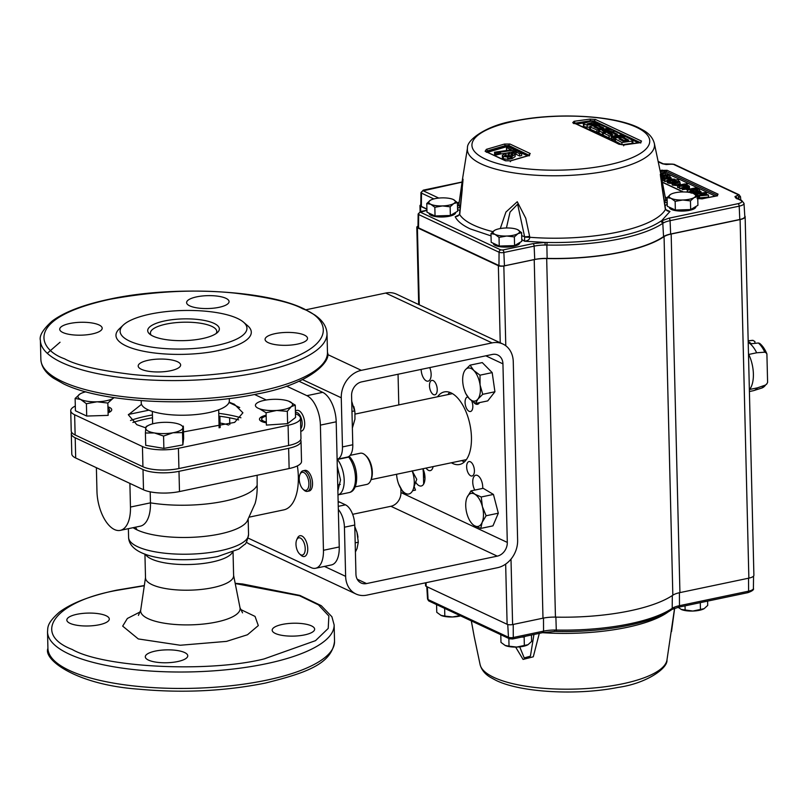 <?xml version="1.0" encoding="UTF-8"?>
<svg xmlns="http://www.w3.org/2000/svg" width="808" height="808" viewBox="0 0 808 808"><rect width="100%" height="100%" fill="white"/><g stroke="black" fill="none" stroke-linecap="round" stroke-linejoin="round"><path stroke-width="1.21" d="M62.893 332.522A21.24 6.444 -1.4 0 0 86.83 334.795A21.24 6.444 -1.4 0 0 102.182 328.21A21.24 6.444 -1.4 0 0 99.01 324.937A21.24 6.444 -1.4 0 0 75.073 322.665A21.24 6.444 -1.4 0 0 59.721 329.25A21.24 6.444 -1.4 0 0 62.893 332.522M141.36 369.296A21.24 6.444 -1.4 0 0 165.297 371.569A21.24 6.444 -1.4 0 0 180.649 364.994A21.24 6.444 -1.4 0 0 177.477 361.721A21.24 6.444 -1.4 0 0 153.54 359.449A21.24 6.444 -1.4 0 0 138.188 366.024A21.24 6.444 -1.4 0 0 141.36 369.296M189.779 305.889A21.24 6.444 -1.4 0 0 213.716 308.161A21.24 6.444 -1.4 0 0 229.068 301.576A21.24 6.444 -1.4 0 0 225.897 298.304A21.24 6.444 -1.4 0 0 201.96 296.031A21.24 6.444 -1.4 0 0 186.608 302.616A21.24 6.444 -1.4 0 0 189.779 305.889M129.583 341.077A63.448 19.251 178.6 0 1 123.26 325.099A63.448 19.251 178.6 0 1 176.023 310.797A63.448 19.251 178.6 0 1 237.481 318.433A63.448 19.251 178.6 0 1 243.501 322.16A63.448 19.251 178.6 0 1 210.696 346.551A63.448 19.251 178.6 0 1 129.583 341.077M123.26 325.099L119.321 328.836A67.69 20.543 -1.4 0 0 126.068 345.885A67.69 20.543 -1.4 0 0 212.615 351.722A67.69 20.543 -1.4 0 0 247.622 325.695L243.501 322.16M213.999 323.362A35.835 10.878 178.6 0 1 217.574 332.391A35.835 10.878 178.6 0 1 187.769 340.461A35.835 10.878 178.6 0 1 153.055 336.148A35.835 10.878 178.6 0 1 149.652 334.047A35.835 10.878 178.6 0 1 168.185 320.271A35.835 10.878 178.6 0 1 213.999 323.362M216.11 333.563A33.178 10.07 -1.4 0 0 216.766 331.472A33.178 10.07 -1.4 0 0 211.807 326.361A33.178 10.07 -1.4 0 0 174.407 322.806A33.178 10.07 -1.4 0 0 150.419 333.098A33.178 10.07 -1.4 0 0 151.177 335.148M268.246 342.663A21.24 6.444 -1.4 0 0 292.183 344.935A21.24 6.444 -1.4 0 0 307.535 338.35A21.24 6.444 -1.4 0 0 304.364 335.078A21.24 6.444 -1.4 0 0 280.426 332.815A21.24 6.444 -1.4 0 0 265.075 339.39A21.24 6.444 -1.4 0 0 268.246 342.663M141.188 400.657L141.238 402.899A44.066 13.372 -1.4 0 0 147.824 409.686A44.066 13.372 -1.4 0 0 197.495 414.403A44.066 13.372 -1.4 0 0 229.341 400.748L229.29 398.506M239.734 407.545L229.25 402.626A26.149 7.939 -1.4 0 0 229.007 402.515M148.894 410.171L128.432 414.464M70.73 410.727L71.225 430.957A26.149 7.939 -1.4 0 0 75.134 434.977L142.935 466.761A26.149 7.939 -1.4 0 0 178.922 468.539L288.577 445.521A26.149 7.939 -1.4 0 0 300.97 438.441L300.475 418.211A26.149 7.939 178.6 0 1 288.082 425.291L178.427 448.309A26.149 7.939 178.6 0 1 142.44 446.531L74.639 414.756A26.149 7.939 178.6 0 1 70.73 410.727A26.149 7.939 178.6 0 1 75.316 406.071M295.465 413.666L296.566 414.181A26.149 7.939 178.6 0 1 300.475 418.211M240.936 417.776A75.407 22.877 -1.4 0 0 218.766 413.353M152.419 414.969A75.407 22.877 -1.4 0 0 130.492 420.483M218.675 409.838A14.867 4.515 -1.4 0 0 219.2 409.606M262.176 418.059L260.691 417.362M266.145 415.261A14.867 4.515 -1.4 0 0 261.691 421.503A14.867 4.515 -1.4 0 0 266.337 422.826M108.09 412.797A14.867 4.515 -1.4 0 0 109.514 407.434A14.867 4.515 -1.4 0 0 107.939 406.828M254.55 394.486L266.276 399.98M229.129 402.182L234.36 404.232L242.915 412.807L234.633 422.392L183.487 431.906M145.814 427.876L136.845 424.705L128.361 414.807L141.521 404.323M337.279 466.267L340.532 479.952L337.885 490.87M114.09 397.627A18.584 5.636 178.6 0 1 112.888 398.485A18.584 5.636 178.6 0 1 106.302 400.758A18.584 5.636 178.6 0 1 97.091 401.798L86.406 403.717L80.729 399.495L75.124 398.435L80.164 393.87A18.584 5.636 178.6 0 1 80.962 393.446A18.584 5.636 178.6 0 1 85.84 391.799M112.888 398.485L107.848 403.051L97.091 401.798A18.584 5.636 178.6 0 1 80.729 399.495A18.584 5.636 178.6 0 1 80.164 393.87L80.81 393.516M107.848 403.051L108.151 415.373L86.709 416.049L86.406 403.717M75.124 398.435L75.427 410.757L86.709 416.049M107.969 408A12.645 3.838 178.6 0 1 109.514 409.777A12.645 3.838 178.6 0 1 108.06 411.625M182.537 432.603L182.84 444.935L183.648 438.401L183.345 426.079L182.537 432.603L173.013 432.755L163.569 436.067L154.449 432.957A18.584 5.636 178.6 0 1 147.915 430.957A18.584 5.636 178.6 0 1 145.773 428.159L146.218 426.483L148.763 425.23A18.584 5.636 178.6 0 1 155.661 423.17A18.584 5.636 178.6 0 1 182.901 427.755A18.584 5.636 178.6 0 1 173.013 432.755A18.584 5.636 178.6 0 1 154.449 432.957L145.41 433.007L145.773 428.159A18.584 5.636 178.6 0 1 148.763 425.23M182.84 444.935L163.873 448.389L163.569 436.067M163.873 448.389L145.713 445.329L145.41 433.007M164.115 493.062A9.999 3.03 -1.4 0 0 167.741 492.981M355.136 486.87L366.802 484.416A15.928 7.888 -101.9 0 0 370.62 480.72L371.155 479.487A14.605 7.232 -101.9 0 0 372.316 473.932A14.605 7.232 -101.9 0 0 366.226 456.005L365.236 455.096A15.928 7.888 -101.9 0 0 360.257 453.238L350.096 455.379M370.62 480.72A15.928 7.888 -101.9 0 0 371.882 474.649A15.928 7.888 -101.9 0 0 365.236 455.096M299.96 474.447L300.495 473.225A10.524 5.212 78.1 0 1 303.02 470.781A10.524 5.212 78.1 0 1 310.706 484.921A10.524 5.212 78.1 0 1 307.343 491.375A10.524 5.212 78.1 0 1 304.05 490.153L303.071 489.244A9.201 4.555 78.1 0 1 299.233 477.952A9.201 4.555 78.1 0 1 299.96 474.447A9.201 4.555 78.1 0 1 305.596 473.953A9.201 4.555 78.1 0 1 308.878 484.679A9.201 4.555 78.1 0 1 303.071 489.244M271.316 399.425A18.584 5.636 178.6 0 1 288.577 401.121L295.263 405.121L291.244 406.646A18.584 5.636 178.6 0 1 276.659 410.464L266.084 412.747L259.408 408.757A18.584 5.636 178.6 0 1 271.316 399.425M288.577 401.121A18.584 5.636 178.6 0 1 289.416 401.455A18.584 5.636 178.6 0 1 291.244 406.646L287.315 411.343L276.659 410.464A18.584 5.636 178.6 0 1 259.408 408.757M295.263 405.121L295.556 417.443L287.618 423.665L266.387 425.079L266.084 412.747M287.618 423.665L287.315 411.343M266.317 421.998A12.645 3.838 178.6 0 1 261.691 419.16A12.645 3.838 178.6 0 1 266.165 416.1M240.451 609.394L255.045 616.413L258.308 625.584L247.46 634.765L226.533 641.38L180.285 645.249L138.289 638.936L122.675 626.119L127.361 618.474L140.329 611.838M144.299 585.76L117.453 590.254C55.419 601.132 30.714 633.482 72.235 649.481C103.545 667.62 208.292 672.791 264.014 658.954L315.534 640.643L328.21 628.432L328.866 616.009L318.483 604.889L299.546 595.769L235.219 583.528M150.187 491.84L150.46 502.849A31.855 15.776 78.1 0 1 140.259 526.18L120.251 530.381A31.855 15.776 78.1 0 1 96.96 491.345L96.384 467.691M257.116 475.256L257.156 485.285A45.389 22.473 -101.9 0 1 255.065 503.576L247.046 521.392A59.994 18.2 178.6 0 1 219.705 534.017A59.994 18.2 178.6 0 1 137.148 529.937A59.994 18.2 178.6 0 1 133.108 527.675M233.037 551.965L233.623 575.73A44.066 13.372 178.6 0 1 212.736 587.668A44.066 13.372 178.6 0 1 152.096 584.679A44.066 13.372 178.6 0 1 145.511 577.892L144.935 554.116M304.576 634.906A21.24 6.444 178.6 0 1 283.143 635.543A21.24 6.444 178.6 0 1 272.185 630.19A21.24 6.444 178.6 0 1 282.245 624.443A21.24 6.444 178.6 0 1 303.677 623.806A21.24 6.444 178.6 0 1 314.645 629.159A21.24 6.444 178.6 0 1 304.576 634.906M99.222 624.766A21.24 6.444 178.6 0 1 77.79 625.402A21.24 6.444 178.6 0 1 66.832 620.049A21.24 6.444 178.6 0 1 76.891 614.302A21.24 6.444 178.6 0 1 98.323 613.666A21.24 6.444 178.6 0 1 109.292 619.009A21.24 6.444 178.6 0 1 99.222 624.766M177.689 661.55A21.24 6.444 178.6 0 1 156.257 662.176A21.24 6.444 178.6 0 1 145.299 656.833A21.24 6.444 178.6 0 1 155.358 651.076A21.24 6.444 178.6 0 1 176.79 650.44A21.24 6.444 178.6 0 1 187.759 655.793A21.24 6.444 178.6 0 1 177.689 661.55M249.551 517.069L283.79 509.878A45.389 22.473 -101.9 0 0 298.334 476.639A45.389 22.473 -101.9 0 0 297.374 465.893M248.127 538.098L311.11 567.62A24.553 12.16 -101.9 0 0 315.585 568.266L331.391 564.943A24.553 12.16 -101.9 0 0 339.249 546.965L336.199 421.796A24.553 12.16 -101.9 0 0 322.715 392.355L299.091 381.285M315.585 568.266A24.553 12.16 -101.9 0 0 323.452 550.288L320.392 425.119A24.553 12.16 -101.9 0 0 306.909 395.668L286.577 386.143M304.565 470.448A10.534 5.222 78.1 0 1 312.534 483.295A10.534 5.222 78.1 0 1 308.898 491.052M300.596 439.845A26.149 7.939 178.6 0 1 301.031 441.219A26.149 7.939 178.6 0 1 288.638 448.309L178.992 471.327A26.149 7.939 178.6 0 1 143.006 469.549L75.195 437.764A26.149 7.939 178.6 0 1 71.296 433.734A26.149 7.939 178.6 0 1 71.66 432.331M301.031 441.219L301.525 461.449A26.149 7.939 178.6 0 1 289.133 468.539L179.487 491.557A26.149 7.939 178.6 0 1 143.501 489.779L75.689 457.995A26.149 7.939 178.6 0 1 71.791 453.965L71.296 433.734M229.785 424.574L229.624 417.817M220.059 423.059A26.149 7.939 178.6 0 1 228.462 425.069M238.643 419.887A75.386 22.877 -1.4 0 0 218.837 416.13M152.49 417.756A75.386 22.877 -1.4 0 0 146.521 418.897A75.386 22.877 -1.4 0 0 132.886 422.473M129.886 483.396L130.462 507.05A31.855 15.776 78.1 0 1 120.251 530.381M421.17 369.397A9.484 4.697 -101.9 0 0 421.17 369.549A9.484 4.697 -101.9 0 0 428.109 381.164A9.484 4.697 -101.9 0 0 431.139 374.225A9.484 4.697 -101.9 0 0 429.725 367.6M437.229 389.426A7.373 3.656 -101.9 0 0 431.846 380.396A7.373 3.656 -101.9 0 0 429.482 385.79A7.373 3.656 -101.9 0 0 434.876 394.829A7.373 3.656 -101.9 0 0 437.229 389.426M467.842 397.041A7.373 3.656 -101.9 0 0 467.438 397.082A7.373 3.656 -101.9 0 0 465.075 402.475A7.373 3.656 -101.9 0 0 470.468 411.514A7.373 3.656 -101.9 0 0 472.832 406.111A7.373 3.656 -101.9 0 0 471.64 400.758M482.679 488.426A9.484 4.697 -101.9 0 0 482.719 486.85A9.484 4.697 -101.9 0 0 475.781 475.225A9.484 4.697 -101.9 0 0 472.741 482.174A9.484 4.697 -101.9 0 0 474.781 490.082M474.407 470.609A7.373 3.656 -101.9 0 0 469.014 461.57A7.373 3.656 -101.9 0 0 466.65 466.974A7.373 3.656 -101.9 0 0 472.044 476.003A7.373 3.656 -101.9 0 0 474.407 470.609M447.854 394.607A37.087 18.362 78.1 0 1 449.804 392.355M451.379 462.762A37.087 18.362 -101.9 0 0 459.56 464.489A37.087 18.362 -101.9 0 0 471.448 437.34A37.087 18.362 -101.9 0 0 444.329 391.91A37.087 18.362 -101.9 0 0 437.532 396.779M352.783 444.754L351.581 395.617A12.14 9.878 -64.9 0 1 361.62 381.891L492.335 354.449A12.14 9.878 -64.9 0 1 497.768 355.025A12.14 9.878 -64.9 0 1 502.94 363.853L507.303 542.41A12.14 9.878 -64.9 0 1 497.263 556.136L366.549 583.578A12.14 9.878 -64.9 0 1 361.115 583.002A12.14 9.878 -64.9 0 1 355.944 574.175L354.752 525.038L344.43 527.21L345.632 576.346A24.27 19.766 115.1 0 0 355.964 593.991A24.27 19.766 115.1 0 0 366.832 595.132L497.546 567.691A24.27 19.766 115.1 0 0 517.625 540.239L513.262 361.681A24.27 19.766 115.1 0 0 502.919 344.036A24.27 19.766 115.1 0 0 492.052 342.895L361.338 370.337A24.27 19.766 115.1 0 0 341.269 397.788L342.461 446.925L352.783 444.754A16.857 8.343 78.1 0 1 347.389 457.096L337.108 459.257A16.857 8.343 -101.9 0 0 342.461 446.925M400.849 488.749L400.95 492.547A12.14 9.878 -64.9 0 1 390.91 506.283L352.642 514.312M502.919 344.036L396.566 294.183A24.27 19.766 115.1 0 0 385.699 293.041L305.899 309.787M246.359 542.117A24.27 19.766 115.1 0 0 249.601 544.138L355.964 593.991M338.259 506.353L345.491 504.828A16.857 8.343 78.1 0 1 354.752 525.038M344.43 527.21A16.857 8.343 -101.9 0 0 338.34 509.515M345.491 504.828L339.552 502.051L338.158 502.344M338.138 501.435A67.428 33.38 78.1 0 1 339.552 502.051M398.051 374.245L398.799 404.909M464.398 461.883A37.087 18.362 78.1 0 1 461.701 460.6M426.089 468.074A9.484 4.697 -101.9 0 0 430.29 470.64A9.484 4.697 -101.9 0 0 433.108 466.6M473.599 402.182A9.484 4.697 -101.9 0 0 477.488 404.313A9.484 4.697 -101.9 0 0 479.518 402.616M415.544 481.952A11.585 5.737 -101.9 0 0 421.897 485.79A11.585 5.737 -101.9 0 0 424.978 477.518A11.585 5.737 -101.9 0 0 422.938 468.741M412.787 470.872A11.585 5.737 -101.9 0 0 412.787 471.801A11.585 5.737 -101.9 0 0 412.817 472.478M424.978 478.053A11.585 5.737 78.1 0 1 423.109 469.64A11.585 5.737 78.1 0 1 423.099 469.094M640.249 142.693L641.542 141.087L595.405 119.463L589.921 119.099L574.064 121.301L572.761 122.594L595.799 132.34L618.898 144.218L624.392 144.885L640.249 142.693A1.323 0.687 82.8 0 0 639.986 142.632A1.323 0.687 82.8 0 0 639.754 142.753M665.257 208.727A9.292 1.818 169.4 0 1 665.55 209.07A9.292 1.818 169.4 0 1 665.388 209.514L661.691 184.971L660.883 174.447L654.339 143.41A93.607 28.401 178.6 0 1 610.171 170.367A93.607 28.401 178.6 0 1 481.356 164.004A93.607 28.401 178.6 0 1 467.479 147.985L462.449 179.406L462.206 189.799L459.803 213.706A9.292 0.818 6.4 0 1 459.601 213.504L462.934 180.972M666.964 660.015C667.953 668.186 646.602 683.457 618.07 687.406C577.478 695.587 520.968 692.618 496.072 680.407L490.426 677.346C484.931 674.064 481.497 669.812 480.104 664.59A93.607 28.401 -1.4 0 0 493.9 677.417A93.607 28.401 -1.4 0 0 622.715 683.78A93.607 28.401 -1.4 0 0 666.964 660.015L674.579 608.323M695.91 206.494L695.91 206.727A13.271 4.03 178.6 0 1 689.628 210.322A13.271 4.03 178.6 0 1 676.225 210.716A13.271 4.03 178.6 0 1 669.378 207.373L669.367 207.242M455.601 212.413L455.601 212.645A13.271 4.03 178.6 0 1 449.319 216.241A13.271 4.03 178.6 0 1 435.916 216.645A13.271 4.03 178.6 0 1 429.068 213.302L429.068 213.161M519.807 242.511L519.817 242.743A13.271 4.03 178.6 0 1 513.524 246.339A13.271 4.03 178.6 0 1 500.122 246.733A13.271 4.03 178.6 0 1 493.274 243.39L493.274 243.258M595.779 127.765L595.759 126.715L594.708 126.634A859.874 700.031 -64.9 0 0 594.183 126.705L593.941 126.967A858.601 425.119 78.1 0 1 598.021 128.755A860.025 700.162 -64.9 0 1 603.344 128.018L603.596 127.957M597.769 125.957L597.748 125.22A858.167 424.907 78.1 0 1 603.596 127.745L603.344 128.018M597.748 125.22A859.793 699.97 -64.9 0 1 600.607 124.846A857.934 424.786 78.1 0 1 607.646 127.906L607.06 128.916M607.697 129.876L607.707 130.179A857.934 424.786 -101.9 0 0 607.182 129.947M590.537 128.512L589.941 129.149A858.793 425.22 78.1 0 1 596.981 132.239A860.055 700.193 -64.9 0 1 598.566 132.007M603.586 131.3A860.055 700.193 -64.9 0 1 607.111 130.825L607.091 129.967M596.981 132.239L596.93 129.967A860.055 700.193 -64.9 0 1 607.05 128.543M589.941 129.149L589.88 126.876A858.793 425.22 78.1 0 1 596.93 129.967M590.476 126.24L589.88 126.876L590.476 126.24A859.793 699.97 115.1 0 1 594.89 125.614L597.415 125.806A858.268 424.947 78.1 0 1 601.899 127.745L601.91 128.209M594.94 127.401L594.92 126.614M599.051 128.613L599.041 128.139A860.005 700.142 -64.9 0 1 601.899 127.745M595.759 126.715A858.48 425.059 78.1 0 1 599.041 128.139M583.861 124.361L583.911 126.644L587.194 127.23L587.143 124.947A858.924 806.717 -30.8 0 1 599.95 124.573L597.536 123.573A858.742 803.596 -33.7 0 0 587.244 123.937A860.005 507.323 102.1 0 1 593.688 122.028A857.934 424.786 -101.9 0 0 591.274 121.089A859.954 494.173 101.5 0 0 583.689 123.422L583.861 124.361L587.143 124.947M583.891 125.654A859.954 494.173 101.5 0 0 583.75 125.695L583.709 124.301M593.729 123.695L593.688 122.028M599.96 124.927L599.95 124.573A857.571 424.614 -101.9 0 1 600.576 124.846M587.194 127.23A858.924 806.717 -30.8 0 1 589.618 127.139M583.75 125.695L583.285 123.998M620.756 139.915L620.726 138.673L619.675 138.552L619.696 139.35M619.675 138.552A859.641 699.849 115.1 0 0 619.16 138.623L618.908 138.936A858.601 425.119 78.1 0 1 622.998 141.127A859.318 699.587 -64.9 0 1 628.321 140.39L628.574 140.319M620.726 138.673A858.48 425.059 78.1 0 1 624.018 140.43A859.379 699.637 -64.9 0 1 626.877 140.037L626.887 140.582M624.029 140.986L624.018 140.43M628.321 140.39L628.574 140.077A858.167 424.907 78.1 0 0 622.715 136.966A859.742 699.93 -64.9 0 1 625.574 136.592A857.934 424.786 78.1 0 1 632.634 140.36L632.038 141.097L632.634 140.36M622.736 137.835L622.715 136.966M632.098 143.369L632.038 141.097A859.167 699.465 -64.9 0 0 621.908 142.511L621.968 144.794A859.167 699.465 -64.9 0 1 632.098 143.369L632.684 142.632M615.494 140.259L614.908 140.986L614.848 138.713A858.793 425.22 78.1 0 1 621.908 142.511M614.908 140.986A858.793 425.22 78.1 0 1 621.968 144.794M615.443 137.986L614.848 138.713L615.443 137.986A859.742 699.93 115.1 0 1 619.857 137.36L622.372 137.643A858.268 424.947 78.1 0 1 626.877 140.037M619.908 139.461L619.888 138.532M613.272 138.996A859.864 700.031 115.1 0 0 611.535 139.249A858.793 425.22 78.1 0 1 613.302 140.158L613.242 137.875A858.793 425.22 -101.9 0 0 611.474 136.976A859.864 700.031 -64.9 0 1 623.16 135.35A857.934 424.786 78.1 0 1 624.927 136.259L624.938 136.673M613.242 137.875A859.773 699.96 -64.9 0 1 624.927 136.259M613.302 140.158A859.773 699.96 -64.9 0 1 614.615 139.966M611.535 139.249L611.474 136.976M609.03 135.734A858.793 425.22 78.1 0 0 603.182 132.876L603.233 135.148A858.793 425.22 78.1 0 1 609.091 138.006L609.03 135.734C613.292 136.623 615.231 136.35 614.878 134.896C619.13 135.805 621.079 135.542 620.716 134.108L621.251 135.603M603.182 132.876A860.086 700.203 -64.9 0 1 614.858 131.249A857.934 424.786 78.1 0 1 620.716 134.108M617.12 134.583A857.934 424.786 -101.9 0 0 614.918 133.522L614.908 133.027M614.918 133.522A860.086 700.203 115.1 0 0 614.141 133.623M613.767 132.472A860.055 700.193 115.1 0 0 607.798 133.3A858.601 425.119 78.1 0 1 611.404 135.077L612.969 134.855A858.49 425.069 -101.9 0 0 610.161 133.472A860.045 700.172 -64.9 0 1 613.009 133.078A858.278 424.957 78.1 0 1 615.817 134.461L617.383 134.249A858.167 424.907 -101.9 0 0 613.767 132.472L613.797 133.461M610.181 134.471L610.161 133.472M615.413 136.401L614.878 134.896M486.406 152.278L487.264 150.914L505.283 145.652L504.465 144.066L486.416 149.339L485.133 151.268L505.404 160.772L510.888 160.802L528.937 155.54L530.22 153.53A1.323 1.071 117 0 0 529.169 155.005L529.442 155.207M529.179 155.328L508.929 145.521L508.949 146.379L505.303 146.369L505.283 145.652L508.929 145.521A1.323 1.091 -66.8 0 1 509.949 144.026L504.465 144.066M505.404 160.772A1.323 1.071 117 0 1 506.121 160.822L510.606 160.762L528.654 155.5A1.323 0.636 74.5 0 1 528.937 155.54M527.503 155.813L508.545 146.975L505.626 146.995L487.618 152.257M516.039 152.025L516.1 154.298A858.278 424.957 78.1 0 1 519.675 156.035L519.625 153.762A858.278 424.957 -101.9 0 0 516.039 152.025A859.944 769.044 128.1 0 0 511.504 152.944L514.272 153.48L515.07 154.338L512.06 156.348L512.11 158.621L515.13 156.611L515.07 154.338M512.06 156.348L507.656 157.075L503.303 156.449L503.354 158.722L507.707 159.348L512.11 158.621M507.656 157.075L507.707 159.348M503.303 156.449L502.324 155.439L504.697 153.682A857.52 491.941 75.7 0 1 506.141 154.217L505.111 155.904L510.696 155.762L512.12 153.833L512.161 155.186M502.324 155.439L502.384 157.722L503.354 158.722M504.556 155.338L505.111 155.904M506.141 154.217L506.192 156.227M510.717 156.681L510.747 158.045L507.687 158.57M512.797 154.51L509.07 153.449L509.121 155.722L510.787 155.742M512.08 157.53L510.747 158.045M509.07 153.449A857.823 353.136 -99.7 0 0 508.03 152.793L508.081 155.075A857.823 353.136 80.3 0 1 509.121 155.722M508.03 152.793A859.985 770.034 -51.6 0 1 517.029 150.975A858.429 425.038 78.1 0 1 521.625 153.197A860.005 700.142 115.1 0 0 519.625 153.762M519.675 156.035A860.005 700.142 -64.9 0 1 521.675 155.479L521.625 153.197M516.08 153.449A859.985 770.034 128.4 0 0 514.676 153.722M514.676 149.864A860.096 700.213 115.1 0 0 513.05 150.318L495.779 152.773A857.106 424.382 -101.9 0 0 494.536 152.217L511.424 149.854A858.278 424.957 -101.9 0 0 506.464 147.612A859.995 700.132 -64.9 0 1 508.474 147.046A858.429 425.038 78.1 0 1 514.676 149.864L514.706 151.429M513.05 150.318L513.09 151.763M500.455 151.692L500.506 153.964L508.03 152.914M495.779 152.773L495.829 155.045A857.106 424.382 78.1 0 0 494.597 154.49L494.536 152.217M500.485 153.187L495.809 154.156M506.464 147.612L506.525 149.884A858.278 424.957 78.1 0 1 506.959 150.076M495.829 155.045L500.506 153.964M515.07 154.5A859.944 769.044 -51.9 0 1 516.1 154.298M486.416 149.339A1.323 0.616 -107 0 1 487.264 150.914L487.285 151.631L505.303 146.369L505.616 146.995A859.833 700.001 115.1 0 0 487.85 152.177M506.121 160.822L485.133 151.268M510.292 161.711L510.888 160.802L510.292 161.711M597.375 123.573A857.571 424.614 -101.9 0 0 593.85 122.22L594.254 120.988L640.32 142.582L641.542 141.087M524.675 237.017L524.523 241.218C528.038 240.784 529.765 239.461 529.725 237.269A9.292 1.091 177.5 0 1 524.675 237.017L524.614 236.794A9.292 0.758 -8.5 0 0 529.624 236.391L525.755 218.261L517.261 201.727L505.939 212.039L500.283 228.543M661.388 176.952L669.903 175.164L668.62 174.568L661.055 175.306M669.226 177.346L667.287 177.75M666.145 177.992L664.186 178.396M669.903 175.164L669.943 176.922M661.146 175.71L667.529 175.083L661.277 176.397M660.924 174.679L665.337 173.023L664.045 172.417L660.601 173.144M665.337 173.023L665.378 174.882M660.722 173.7L663.388 173.144L660.803 174.104M668.529 180.527L669.973 179.447L673.68 179.427L672.145 180.527L668.256 180.234L668.58 182.547L668.549 181.012M669.973 179.447L670.004 180.77M673.7 180.053L674.024 181.739M672.155 181.053L672.175 181.78M668.691 183.042L667.368 182.749L667.317 180.729L669.731 181.032L668.64 181.265L668.691 183.285L669.781 183.052L669.741 181.558M667.368 182.749L666.842 180.234L667.317 180.729L669.196 179.083L674.771 179.164L674.862 179.962L679.275 179.558L668.64 181.265M674.811 181.113L674.801 180.497M674.003 180.921L674.69 181.133M667.337 181.719L668.277 181.346M674.872 180.487L674.882 181.103M678.508 179.719L678.548 181.113M678.336 185.8L685.538 184.295L684.75 183.921L677.548 185.436L678.336 185.8M677.548 185.436L677.599 187.456L679.447 187.072M684.77 184.456L684.78 185.194M686.558 187.688L680.255 188.708L679.477 188.335L679.427 186.315L686.628 184.8L687.406 185.173L686.406 185.386L688.891 185.779L688.567 186.81L682.235 187.638L687.537 185.921L687.881 188.224M688.891 185.779L688.618 188.83L682.285 189.658L687.588 187.941M688.941 187.799L688.618 188.83M679.477 188.335L682.427 187.719M686.649 185.678L686.679 186.698M679.427 186.315L687.537 185.921L687.547 186.466M686.588 188.759L686.548 187.264M691.739 191.769L691.719 190.738L699.415 189.123L699.455 190.819M697.647 189.971L697.658 190.557M695.728 191.91L697.294 192.375L693.557 192.254L693.668 191.648L695.728 191.91L693.759 192.344M692.244 192.657L691.194 193.152M695.809 189.88L695.84 191.344M691.143 191.122L689.84 191.284L690.981 190.355L694.476 189.254L699.415 189.123M691.183 192.779L691.153 191.344M689.87 192.496L689.84 191.284M690.527 192.627L690.507 191.516M696.617 194.374L706.475 192.304L695.829 194.011L696.617 194.374L696.637 195.475M706.475 192.304L706.515 194.324L705.293 194.587M699.193 195.869L698.597 195.991M696.385 195.374L698.94 195.425L704.445 193.152L705.273 193.546L705.303 194.869M697.526 197.566L698.637 197.475L698.597 195.91M702.192 195.142L705.273 193.546M702.192 194.779L707.646 194.657L708.465 195.041L708.515 197.061L699.546 197.869L699.506 195.839L708.465 195.041M699.506 195.839L697.011 195.97M696.193 191.435L696.173 190.648L700.334 191.143L700.455 192.274L700.334 191.143M698.708 192.657L699.415 192.819M696.213 192.577L696.203 192.072M700.465 193.031L700.455 192.274L699.405 192.516L699.425 193.253M697.89 193.577L697.87 192.839L694.971 193.607L694.193 193.233L694.84 192.94L692.244 192.405L692.82 191.304L699.486 191.779L696.173 190.648M692.264 193.082L692.244 192.405M694.88 194.294L694.86 193.546M697.87 192.839L699.405 192.516M694.971 193.607L694.991 194.374M687.547 190.122L697.405 188.052L696.547 187.658L686.689 189.718L687.547 190.122L687.598 192.153L686.739 191.749L687.588 191.567M689.85 191.678L687.598 192.153M697.425 189.001L697.405 188.052M686.921 184.002L688.184 183.739L686.144 183.638L686.952 184.951M686.144 183.638L686.174 184.901M679.669 181.457L677.629 183.244L674.347 181.709L673.407 182.81L676.346 183.497L672.256 183.042L673.822 181.285L679.669 181.457L680.326 184.062M674.912 183.123L677.084 182.992M673.862 182.972L673.842 181.851M679.72 183.477L678.003 185.204L677.952 183.174M672.256 183.042L671.569 182.406L672.307 185.062L672.256 183.042M678.528 181.699L678.861 182.265L677.993 182.638L675.488 181.467L678.528 181.699M672.276 183.78L673.418 183.416M664.974 179.538L665.024 181.568L664.237 181.194L664.186 179.174L670.448 178.204L670.337 177.083L670.468 178.861M670.377 178.871L670.357 178.235M666.863 181.022L665.024 181.568M664.893 180.901L662.287 180.366L662.237 178.346L661.691 177.851L661.702 178.538M664.186 179.174L664.843 178.881L662.237 178.346L662.823 177.235L668.418 178.073L669.489 177.709L669.054 177.255L666.166 176.588L670.337 177.083M662.035 180.234L662.853 178.568M663.56 178.194L663.671 177.588L667.287 178.316L663.56 178.194M669.408 178.447L669.418 179.033M660.318 171.781L662.59 171.306A2.656 0.808 178.6 0 1 666.246 171.488L717.191 195.364A2.656 0.808 178.6 0 1 717.423 195.506M660.035 170.448L667.125 170.286A1.06 0.869 115.1 0 0 666.246 171.488A1.06 0.869 115.1 0 1 665.368 172.69L664.196 172.488M663.57 172.518L660.601 173.124M662.863 179.255L664.267 179.113M669.418 178.77L669.984 178.932M678.003 185.204L674.397 183.729L673.458 184.83L676.397 185.527L672.307 185.062M687.517 185.911L686.972 186.022M699.112 193.344L696.87 193.061M699.546 197.869L697.607 197.99M698.637 197.475L699.536 197.223M687.861 187.496L688.588 187.668M679.457 187.597L677.599 187.456M671.589 183.204L668.691 183.285M717.171 195.587A1.06 0.869 115.1 0 0 717.191 195.364A1.06 0.869 115.1 0 1 718.07 194.162L716.868 195.748A1.06 0.525 -101.9 0 0 716.666 195.718A1.06 0.525 -101.9 0 0 716.504 195.819M529.624 236.391L529.725 237.269A104.545 31.724 -1.4 0 0 617.362 232.179A104.545 31.724 -1.4 0 0 665.388 209.514L669.973 211.464L667.236 210.898L665.55 209.07M660.5 176.043L665.438 208.424A9.292 0.818 170.8 0 1 665.247 208.636M660.298 174.346L664.368 201.626A9.292 4.606 -10.7 0 0 665.54 198.697L660.883 174.447M667.246 204.222L664.994 205.666M665.842 209.848L669.973 211.464L661.752 220.584L663.631 222.816A19.069 5.787 178.6 0 1 670.074 220.665L670.65 234.007A18.584 5.636 -1.4 0 0 663.56 236.593A110.959 33.663 178.6 0 1 547.127 258.398A18.584 5.636 -1.4 0 0 534.724 259.459L504.445 265.812A3.979 1.212 178.6 0 1 498.97 265.549L418.564 227.856A3.979 1.212 178.6 0 1 417.978 227.23L418.14 213.999A3.495 1.06 178.6 0 0 418.655 214.554A2.121 1.727 -64.9 0 1 420.413 212.221L426.947 210.363M664.348 201.636A21.261 6.454 178.6 0 1 664.368 201.626L667.226 203.273M667.186 201.515L665.58 199.152M665.58 199.081A9.292 3.687 168.6 0 1 665.671 199.374A9.292 3.687 168.6 0 1 664.449 201.768M665.166 196.687L667.115 198.586M491.042 235.896L470.236 228.906C462.439 225.23 457.429 221.18 455.207 216.766L459.701 214.595A9.292 1.818 -172.2 0 1 459.52 214.16A9.292 1.818 -172.2 0 1 459.803 213.787M459.52 214.16L457.914 216.059L455.207 216.766L459.257 214.938M460.348 206.676L463.055 179.184M462.449 179.406L458.974 203.778A9.292 4.606 7.9 0 0 460.297 206.646L460.348 206.151M457.55 208.434L460.227 206.798A9.292 3.676 -171.4 0 1 458.873 204.464L458.974 203.778M459.904 210.726L457.581 209.393M458.863 204.606L457.51 206.636M457.439 203.687L459.257 201.737M426.917 209.019L421.382 206.434A3.979 1.212 178.6 0 1 420.786 205.808L420.948 192.577A3.495 1.06 178.6 0 0 421.473 193.122L433.856 198.93M547.117 242.451L545.117 242.42L545.067 245.026L546.865 245.036L547.117 242.451A108.393 32.886 178.6 0 0 660.853 221.15L668.913 218.19L738.037 203.677C741.875 202.687 742.744 201.556 740.633 200.273L735.704 197.96A2.121 1.727 -64.9 0 1 736.654 198.061L741.592 200.374A2.121 1.727 115.1 0 0 740.633 200.273M663.56 236.593L662.792 223.321L663.631 222.816M533.947 634.492L530.412 656.177L524.21 657.914L519.726 646.865M539.31 633.361L533.29 656.793L523.079 659.429L515.635 647.087M471.347 620.908L474.195 636.542L471.296 620.877M555.884 616.969L556.278 630.048L554.48 630.028L554.591 631.442L542.875 632.614A2.121 1.05 -101.9 0 0 543.552 631.129L513.282 637.492L513.211 624.433M678.417 607.111A2.121 1.05 -101.9 0 0 678.801 607.161L672.216 609.343A2.121 1.737 -118.5 0 0 673.034 607.828L672.205 608.333L672.317 595.547M671.165 234.037L679.932 592.607A18.584 5.636 -1.4 0 0 672.832 595.203L664.065 236.633A18.584 5.636 178.6 0 1 671.165 234.037L740.098 219.574A10.615 3.222 -1.4 0 0 745.138 216.696A10.615 3.222 -1.4 0 0 744.764 215.887M679.932 592.607L748.865 578.144A10.615 3.222 -1.4 0 0 753.894 575.266L745.138 216.696M664.065 236.633A111.494 33.825 178.6 0 1 546.683 258.55L555.45 617.12A111.494 33.825 -1.4 0 0 672.832 595.203M555.45 617.12A18.584 5.636 -1.4 0 0 542.986 618.181L534.219 259.61A18.584 5.636 178.6 0 1 546.683 258.55M425.503 582.82L425.574 585.729A3.979 1.212 -1.4 0 0 426.169 586.345L507.121 624.291A3.979 1.212 -1.4 0 0 512.605 624.564L542.986 618.181M417.989 226.27A3.979 1.212 -1.4 0 0 416.807 227.159A3.979 1.212 -1.4 0 0 417.403 227.775L498.364 265.721A3.979 1.212 -1.4 0 0 503.839 265.994L534.219 259.61M424.957 477.043A11.019 5.454 78.1 0 1 423.463 469.983M420.796 204.889A3.979 1.212 -1.4 0 0 419.958 205.656A3.979 1.212 -1.4 0 0 420.554 206.272L426.917 209.252M741.592 200.374L744.006 203.374L744.814 216.584A10.615 3.222 178.6 0 1 739.785 219.493L670.65 234.007M670.135 164.317A2.121 1.05 78.1 0 1 670.438 164.135A2.121 1.05 78.1 0 1 670.832 164.186L666.519 164.529M672.539 164.105L663.388 163.873A2.121 1.727 115.1 0 0 662.429 163.772L666.216 164.519M670.448 164.125A2.121 1.05 78.1 0 1 670.832 164.186L673.387 164.307L738.068 194.627A2.121 1.727 -64.9 0 1 739.017 194.728L740.512 196.768L740.754 199.98M672.236 164.085L674.337 164.408A2.121 1.727 115.1 0 0 673.387 164.307M737.068 198.606L738.744 197.869A2.121 1.111 -102.6 0 0 737.522 195.405L734.957 196.576L735.704 197.96M504.445 265.812L503.869 252.48L534.139 246.127A2.121 1.05 -101.9 0 0 532.977 243.642L545.117 242.42L524.523 241.218L521.786 239.491M506.424 227.977L510.03 212.11L517.625 204.202L524.614 236.794A21.261 6.454 178.6 0 0 521.695 235.714M492.87 231.643A104.545 31.724 -1.4 0 1 473.498 225.068A104.545 31.724 -1.4 0 1 459.701 214.595L459.803 213.706M623.625 145.814L624.13 144.824L640.996 142.38L640.714 143.046M638.199 142.854A857.571 424.614 -101.9 0 0 601.546 125.24M595.405 119.463L594.254 120.988L590.597 120.725L589.921 119.099M573.902 123.654L574.771 122.917A1.323 0.677 -98.6 0 0 574.064 121.301M586.174 122.634A858.864 699.213 115.1 0 0 576.7 123.978L586.123 122.654M574.781 123.23L590.597 120.725L590.618 121.291M573.508 123.372L572.761 122.594M573.246 122.644L619.484 144.319A1.323 1.06 119.2 0 0 618.898 144.218M599.183 132.3L598.587 132.966A858.793 425.22 78.1 0 1 602.596 134.845L602.536 132.562A860.086 700.213 -64.9 0 1 605.394 132.148L605.404 132.542M598.587 132.966L598.536 130.694A858.793 425.22 78.1 0 1 602.536 132.562M598.536 130.694L599.132 130.027A860.065 700.193 -64.9 0 1 609.252 128.634A857.934 424.786 78.1 0 1 611.02 129.442L611.07 131.714A857.934 424.786 -101.9 0 0 609.313 130.906A860.065 700.193 115.1 0 0 604.212 131.593M609.283 129.664L609.313 130.906M611.02 129.442A860.086 700.213 -64.9 0 0 602.192 130.643A858.601 425.119 78.1 0 1 605.394 132.148M602.596 134.845A860.086 700.213 -64.9 0 1 603.222 134.754M605.404 132.482A860.086 700.213 -64.9 0 1 611.07 131.714M638.158 142.864L616.807 131.946L602.748 125.755M600.536 124.846L599.96 124.614M597.334 123.573L593.698 122.19M609.091 138.006L611.515 138.552M583.336 125.927L583.911 126.644M607.111 130.825L607.707 130.179M749.41 391.526L753.207 390.729A25.22 12.484 -101.9 0 0 753.803 390.567A25.22 12.484 -101.9 0 0 757.52 387.82L749.622 389.476A25.22 12.484 -101.9 0 0 748.764 354.439L756.662 352.783L764.782 352.187L766.206 352.945A23.624 11.696 -101.9 0 0 760.045 343.693A23.624 11.696 -101.9 0 0 759.762 343.44L758.348 342.986L751.369 343.743A25.099 12.433 -101.9 0 0 748.562 341.895A25.099 12.433 -101.9 0 0 748.188 341.734M756.662 352.783A25.22 12.484 -101.9 0 0 748.208 342.43M766.206 352.945L766.903 353.924L767.6 382.406L766.741 384.042L761.702 388.062A24.391 12.08 -101.9 0 0 765.58 385.022L757.52 387.82M766.954 383.669L765.58 385.022M748.168 340.865L753.096 340.36L748.168 340.764M751.692 340.39A24.391 12.08 -101.9 0 1 752.763 340.37L754.874 341.451L754.914 343.36M759.762 343.44L760.631 344.228A22.826 11.302 -101.9 0 0 760.449 344.077M766.903 353.924A22.826 11.302 -101.9 0 0 760.631 344.228M707.606 601.112L707.707 605.414L704.111 608.677L692.82 611.05A13.271 4.03 -1.4 0 0 699.395 610.303A13.271 4.03 -1.4 0 0 703.546 608.98A13.271 4.03 -1.4 0 0 703.677 608.909M704.111 608.677L703.576 608.959M700.455 609.676L700.284 602.657M681.407 609.515L681.396 609.515A13.271 4.03 -1.4 0 0 692.82 611.05L681.134 609.394A13.271 4.03 -1.4 0 0 681.407 609.515L678.084 607.323M685.033 605.859L685.134 610.161M460.146 615.605L452.51 616.969A13.271 4.03 -1.4 0 0 459.085 616.221A13.271 4.03 -1.4 0 0 460.59 615.858M444.824 616.08L440.825 615.322A13.271 4.03 -1.4 0 0 441.097 615.443A13.271 4.03 -1.4 0 0 452.51 616.969L444.824 616.08L444.642 608.384M441.097 615.443L436.764 612.302L436.583 604.606M531.452 635.017L531.603 641.441L528.008 644.693L516.716 647.067A13.271 4.03 -1.4 0 0 523.301 646.319A13.271 4.03 -1.4 0 0 527.442 644.996A13.271 4.03 -1.4 0 0 527.574 644.935M528.008 644.693L527.442 644.996M524.352 645.693L524.139 637.027L525.402 636.29M509.03 646.178L505.03 645.42A13.271 4.03 -1.4 0 0 505.303 645.541A13.271 4.03 -1.4 0 0 516.716 647.067L509.03 646.178L508.848 638.482M521.473 637.108L524.139 637.027M505.303 645.541L500.98 642.4L500.788 634.704M670.69 194.334A13.271 4.03 178.6 0 1 671.256 194.041A13.271 4.03 178.6 0 1 675.397 192.718A13.271 4.03 178.6 0 1 681.972 191.971A13.271 4.03 178.6 0 1 693.385 193.496A13.271 4.03 178.6 0 1 693.658 193.617A13.271 4.03 178.6 0 1 694.062 197.637A13.271 4.03 178.6 0 1 682.78 200A13.271 4.03 178.6 0 1 671.084 198.354L675.145 201.374L682.78 200L690.456 200.889L694.062 197.637L697.718 196.637L697.93 205.303L690.668 209.565L675.357 210.04L667.297 206.262L667.085 197.596L671.084 198.354A13.271 4.03 178.6 0 1 670.69 194.334L667.085 197.596M675.357 210.04L675.145 201.374M690.668 209.565L690.456 200.889M697.718 196.637L693.658 193.617M430.381 200.263A13.271 4.03 178.6 0 1 430.947 199.96A13.271 4.03 178.6 0 1 435.088 198.637A13.271 4.03 178.6 0 1 441.663 197.889A13.271 4.03 178.6 0 1 453.076 199.414A13.271 4.03 178.6 0 1 453.349 199.546A13.271 4.03 178.6 0 1 453.753 203.555A13.271 4.03 178.6 0 1 442.471 205.929A13.271 4.03 178.6 0 1 430.775 204.283A13.271 4.03 178.6 0 1 430.381 200.263L426.776 203.515L426.988 212.191L435.047 215.968L434.835 207.292L442.471 205.929L450.147 206.818L453.753 203.555L457.409 202.556L457.621 211.231L450.359 215.483L435.047 215.968M426.776 203.515L430.775 204.283L434.835 207.292M450.359 215.483L450.147 206.818M457.409 202.556L453.349 199.546M494.587 230.361A13.271 4.03 178.6 0 1 495.153 230.058A13.271 4.03 178.6 0 1 499.294 228.735A13.271 4.03 178.6 0 1 505.869 227.987A13.271 4.03 178.6 0 1 517.292 229.512A13.271 4.03 178.6 0 1 517.554 229.634A13.271 4.03 178.6 0 1 517.958 233.653A13.271 4.03 178.6 0 1 506.677 236.027A13.271 4.03 178.6 0 1 494.991 234.371A13.271 4.03 178.6 0 1 494.587 230.361L490.981 233.613L491.193 242.289L499.253 246.066L499.041 237.39L506.677 236.027L514.363 236.916L517.958 233.653L521.615 232.654L521.827 241.329L514.575 245.582L499.253 246.066M490.981 233.613L494.991 234.371L499.041 237.39M514.575 245.582L514.363 236.916M521.615 232.654L517.554 229.634M474.841 494.203L470.993 490.88L467.034 497.476A16.857 8.343 -101.9 0 1 474.841 494.203A16.857 8.343 78.1 0 1 482.396 506.636L481.235 496.981L474.841 494.203M470.993 490.88L483.194 488.315L493.435 494.425L481.235 496.981M486.123 515.756L482.396 506.636A16.857 8.343 78.1 0 1 482.154 522.362L486.123 515.756L498.314 513.201L492.951 525.867L480.76 528.422L482.154 522.362A16.857 8.343 78.1 0 1 474.357 525.644L480.76 528.422M493.435 494.425L498.314 513.201M474.357 525.644A16.857 8.343 78.1 0 1 467.034 497.476M473.751 370.428L470.074 365.155L465.206 369.983A16.857 8.343 -101.9 0 1 473.751 370.428A16.857 8.343 78.1 0 1 480.083 385.012L479.992 375.175L473.751 370.428M470.074 365.155L482.265 362.59L492.183 372.609L479.992 375.175M482.729 394.314L480.083 385.012A16.857 8.343 78.1 0 1 477.861 399.152L482.729 394.314L494.93 391.759L487.749 400.889L475.559 403.445L477.861 399.152A16.857 8.343 78.1 0 1 469.317 398.708A16.857 8.343 78.1 0 1 464.024 388.901A16.857 8.343 78.1 0 1 462.984 384.123A16.857 8.343 78.1 0 1 465.206 369.983M492.183 372.609L494.93 391.759M464.024 388.901L465.64 393.425L469.317 398.708L475.559 403.445M396.576 474.266A16.857 8.343 -101.9 0 0 396.789 476.538A16.857 8.343 -101.9 0 0 397.9 481.821A16.857 8.343 -101.9 0 0 398.677 484.144L403.303 492.648L407.06 493.971A16.857 8.343 78.1 0 1 398.677 484.144L398.041 482.305M396.556 474.276L396.789 476.538M412.605 490.698L415.494 490.092L414.039 486.254M412.191 470.993A16.857 8.343 78.1 0 1 413.777 487.315L416.756 479.326L412.131 470.832M413.777 487.315A16.857 8.343 78.1 0 1 407.06 493.971M357.954 537.29A17.251 8.545 -101.9 0 0 357.954 537.229A17.251 8.545 -101.9 0 0 356.974 532.381L358.308 542.198L357.015 548.632L355.409 551.985M354.783 526.513L356.974 532.381A17.251 8.545 -101.9 0 0 356.813 531.815A17.251 8.545 -101.9 0 0 356.591 531.088M355.187 542.855L358.308 542.198M300.616 554.722A8.787 4.353 78.1 0 1 299.657 554.015A8.787 4.353 78.1 0 1 296.688 539.885A8.787 4.353 78.1 0 1 300.576 538.168A8.787 4.353 78.1 0 1 305.222 548.945A8.787 4.353 78.1 0 1 300.616 554.722M296.688 539.885L297.435 538.199A10.615 5.262 78.1 0 1 299.98 535.724A10.615 5.262 78.1 0 1 302.131 536.118A10.615 5.262 78.1 0 1 307.636 547.107A10.615 5.262 78.1 0 1 304.343 556.51A10.615 5.262 78.1 0 1 302.182 556.116A10.615 5.262 78.1 0 1 301.02 555.268L299.657 554.015M351.722 401.303L354.924 412.181L354.944 419.15L352.379 428.028M354.924 412.181L354.884 411.878A17.251 8.545 -101.9 0 0 353.752 406.464A17.251 8.545 -101.9 0 0 353.732 406.414M351.975 411.444L354.732 410.858M295.445 412.575A8.787 4.353 78.1 0 1 300.626 416.655A8.787 4.353 78.1 0 1 300.728 428.816M295.405 411.242A10.615 5.262 78.1 0 1 296.91 410.373A10.615 5.262 78.1 0 1 302.838 415.393A10.615 5.262 78.1 0 1 301.273 431.159A10.615 5.262 78.1 0 1 300.788 431.209M327.008 333.462L327.472 352.429A143.349 43.491 178.6 0 1 223.856 396.849A143.349 43.491 178.6 0 1 62.287 381.517A143.349 43.491 178.6 0 1 40.865 359.429L40.4 340.461A143.349 43.491 178.6 0 0 61.822 362.55A143.349 43.491 178.6 0 0 223.392 377.881A143.349 43.491 178.6 0 0 327.008 333.462C326.573 326.371 322.422 320.17 314.585 314.857L304.182 308.959C265.438 289.769 172.882 285.285 109.535 299.172C83.517 304.656 64.367 311.989 52.066 321.15C43.006 329.361 39.117 335.795 40.4 340.461M302.697 308.808C329.018 317.897 344.38 349.339 257.257 368.317C212.666 376.478 171.104 378.538 132.552 374.508C98.435 370.367 75.77 365.125 64.559 358.792C38.239 349.702 22.877 318.261 109.999 299.293C154.591 291.122 196.162 289.062 234.704 293.102C268.822 297.243 291.486 302.475 302.697 308.808M60.045 342.239L47.288 353.318M75.134 434.977L74.639 414.756M288.577 445.521L288.082 425.291M178.922 468.539L178.427 448.309M142.935 466.761L142.44 446.531M348.399 456.742L348.692 457.106A20.311 10.06 78.1 0 1 355.469 477.77A20.311 10.06 78.1 0 1 349.561 492.476L349.793 492.405A2.656 2.303 -108.9 0 1 349.561 492.476L338.269 494.839A2.656 2.303 -108.9 0 1 337.976 494.88M349.793 492.405C359.196 489.87 358.57 467.276 350.258 457.5A2.656 1.646 141.3 0 0 348.692 457.106L337.411 459.479A20.311 10.06 78.1 0 1 344.188 480.134A20.311 10.06 78.1 0 1 338.269 494.839L337.986 494.94M220.119 550.763A59.994 18.2 178.6 0 1 159.56 552.551A59.994 18.2 178.6 0 1 128.593 537.441C129.492 559.611 181.204 563.56 217.564 556.591L238.794 549.076L244.521 544.511C245.834 544.38 247.177 541.047 248.551 534.502A59.994 18.2 178.6 0 1 220.119 550.763M232.492 552.187A44.066 13.372 178.6 0 1 212.11 562.004A44.066 13.372 178.6 0 1 145.491 554.318M145.511 577.538L140.693 610.192A49.742 15.089 -1.4 0 0 148.076 618.645A49.742 15.089 -1.4 0 0 216.524 622.029A49.742 15.089 -1.4 0 0 240.016 607.768L242.552 612.848M266.6 680.164A143.349 43.491 178.6 0 1 121.927 684.447A143.349 43.491 178.6 0 1 47.925 648.339C42.915 659.783 76.891 684.841 138.542 689.163C182.487 693.224 224.745 691.194 265.327 683.083C305.06 673.145 331.805 664.327 334.532 641.33A143.349 43.491 178.6 0 1 266.6 680.164M334.532 641.33L334.138 624.897A143.349 43.491 178.6 0 1 266.206 663.732A143.349 43.491 178.6 0 1 121.523 668.014A143.349 43.491 178.6 0 1 47.52 631.896C48.015 627.685 46.339 623.574 59.499 612.05C71.851 602.889 90.92 595.597 116.726 590.153L144.329 585.537M135.461 527.18A70.609 57.489 115.1 0 0 137.148 529.937M257.156 485.285A70.609 21.422 178.6 0 1 224.422 501.162A70.609 21.422 178.6 0 1 150.46 502.849L130.462 507.05M306.909 395.668L322.715 392.355M323.452 550.288L339.249 546.965M320.392 425.119L336.199 421.796M179.487 491.557L178.992 471.327M289.133 468.539L288.638 448.309M143.501 489.779L143.006 469.549M75.689 457.995L75.195 437.764M366.549 583.578L357.197 579.195M497.263 556.136L390.91 506.283M507.303 542.41L400.95 492.547M502.94 363.853L485.82 355.823M341.269 397.788L302.596 379.659M361.338 370.337L327.402 354.419M492.052 342.895L385.699 293.041M345.632 576.346L324.432 566.408M636.462 127.27A88.92 26.977 178.6 0 1 607.606 165.054A88.92 26.977 178.6 0 1 485.234 159.014A88.92 26.977 178.6 0 1 514.09 121.22A88.92 26.977 178.6 0 1 636.462 127.27M556.278 630.048A110.474 33.522 -1.4 0 0 630.018 623.736A110.474 33.522 -1.4 0 0 672.205 608.333L671.468 609.798C651.864 623.584 603.02 632.624 556.53 631.452L556.278 630.048M668.549 611.646A104.545 31.724 178.6 0 1 627.018 627.361A104.545 31.724 178.6 0 1 542.542 632.684M530.22 153.53L509.949 144.026M529.19 155.863L508.949 146.379L508.545 146.975M691.769 192.758L691.749 192.072M667.883 179.437L667.862 178.77M662.005 170.034A1.06 0.525 78.1 0 1 662.59 171.306M715.171 196.031L665.368 172.69M667.125 170.286L718.07 194.162M716.868 195.748L702.192 198.829A1.06 0.525 -101.9 0 0 702 198.798A1.06 0.525 -101.9 0 0 701.839 198.889M702.192 198.829L697.082 198.576M682.942 191.951L662.449 182.335M421.382 206.434L421.473 193.122A2.121 1.727 -64.9 0 1 423.23 190.789L462.024 182.154M664.499 171.155L664.55 172.508M462.045 182.012L423.281 190.153A2.121 1.05 78.1 0 1 423.675 190.213M438.774 198.081L423.23 190.789M426.937 210.221L420.473 211.585A2.121 1.05 78.1 0 1 420.857 211.635M418.564 227.856L418.655 214.554L499.061 252.237L498.97 265.549M532.977 243.642L502.707 250.005A2.121 1.05 -101.9 0 1 503.869 252.48A3.495 1.06 178.6 0 1 499.061 252.237A2.121 1.727 -64.9 0 1 500.809 249.904L420.413 212.221M502.707 250.005L500.809 249.904M545.067 245.026A19.069 5.787 178.6 0 0 534.139 246.127L534.724 259.459M660.853 221.15L662.792 223.321A110.474 33.522 178.6 0 1 546.865 245.036L547.127 258.398M739.926 196.203L738.744 197.869L738.825 199.081M512.211 638.916A2.121 1.05 -101.9 0 0 512.595 638.976A2.121 1.05 -101.9 0 0 513.282 637.492A3.495 1.06 -1.4 0 1 508.464 637.249L428.068 599.566L427.361 586.901M510.323 638.825A2.121 1.727 -64.9 0 1 508.464 637.249L507.757 624.513M542.481 632.563A2.121 1.05 -101.9 0 0 542.875 632.614L512.595 638.976L509.363 638.724L428.967 601.041A2.121 1.727 -64.9 0 1 428.068 599.566A3.495 1.06 -1.4 0 1 427.543 599.041L426.786 586.638M554.48 630.028A19.069 5.787 -1.4 0 0 543.552 631.129L543.481 618.08M556.621 631.361L554.591 631.442M747.541 592.597A2.121 1.05 -101.9 0 0 747.925 592.648L678.801 607.161A2.121 1.05 -101.9 0 0 679.488 605.677A19.069 5.787 -1.4 0 0 673.034 607.828M748.541 578.205L748.612 591.163A10.13 3.07 -1.4 0 0 753.41 588.456C754.106 589.678 752.278 591.072 747.925 592.648A2.121 1.05 -101.9 0 0 748.612 591.163L679.488 605.677L679.417 592.719M740.098 219.574L748.865 578.144M503.839 265.994L505.788 345.763M510.999 559.116L512.605 624.564M498.364 265.721L500.243 342.774M505.656 564.105L507.121 624.291M417.403 227.775L419.281 304.828M423.311 469.599L423.665 484.043M426.079 582.699L426.169 586.345M424.786 475.144L424.816 476.69M420.554 206.272L420.685 211.534M670.499 183.436L670.448 181.416M675.973 183.537L675.993 184.477M665.428 200.01L665.438 200.606M658.207 161.792L662.429 163.772M738.068 194.627L737.522 195.405M736.997 198.223A2.121 1.97 -142.6 0 0 734.957 196.576M744.006 203.374A10.13 3.07 178.6 0 1 739.199 206.151A2.121 1.05 -101.9 0 0 738.037 203.677M668.913 218.19A2.121 1.05 -101.9 0 1 670.074 220.665L739.199 206.151L739.785 219.493M639.431 142.703L594.274 121.614M590.618 121.382L574.791 123.584M764.782 352.187A24.391 12.08 -101.9 0 0 758.348 342.986M327.472 352.429C331.573 361.226 309.777 384.517 256.894 394.021C193.567 407.555 102.141 402.96 63.691 383.931L53.591 378.245C45.561 372.882 41.319 366.61 40.865 359.429M218.675 409.808L219.119 427.846M152.338 411.434L152.641 423.836M350.258 457.5L349.228 456.217M109.575 412.141L109.514 409.777M220.17 427.584L219.887 416.272M307.343 491.375L309.403 490.951M337.734 485.002L340.279 484.467M303.02 470.781L305.081 470.347M261.741 421.524L261.691 419.16M248.551 534.502L248.177 519.514M233.613 575.387L240.016 607.768M235.178 583.315L242.562 583.972L299.889 595.425L321.281 605.697L331.896 616.746L334.138 624.897M47.925 648.339L47.52 631.896M140.693 610.192L138.41 615.393M128.593 537.441L128.381 528.674M466.357 459.621L371.094 479.619M452.5 393.637L355.106 414.08M589.608 126.624L589.668 128.906M632.906 140.663L632.957 142.935M614.575 138.421L614.635 140.693M528.654 155.5L529.563 155.489M689.396 186.274L689.446 188.294M690.991 190.991L691.042 193.021M701.122 191.809L701.172 193.829M671.115 177.75L671.165 179.77M697.557 198.627L702 198.798L717.585 195.778M662.409 182.154L683.315 191.951M665.903 199.98L665.671 199.374M458.681 205.07L458.873 204.464M423.281 190.153L420.948 192.577M420.473 211.585L418.14 213.999M428.967 601.041L427.543 599.041M674.65 608.293L671.529 631.513M480.104 664.59L474.195 636.542M672.216 609.343L671.468 609.798M753.41 588.456L753.561 576.094M416.807 227.159L418.696 304.555M419.958 205.656L420.109 211.676M658.126 161.408L663.388 163.873M674.337 164.408L739.017 194.728M736.967 198.919L736.654 198.061M654.339 143.41C652.945 138.178 649.501 133.926 643.996 130.643L638.37 127.593C613.474 115.382 556.965 112.413 516.373 120.594C487.84 124.543 466.499 139.814 467.479 147.985M619.484 144.319L624.13 144.824M761.702 388.062L753.803 390.567"/></g></svg>
